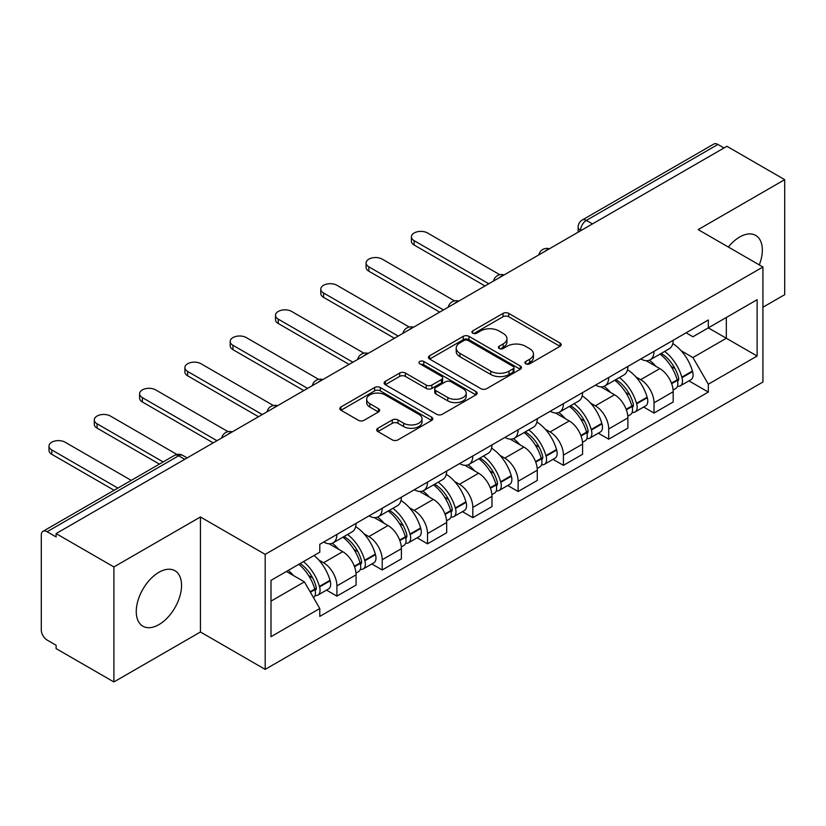 <?xml version="1.0" encoding="UTF-8"?>
<svg xmlns="http://www.w3.org/2000/svg" width="826" height="826" viewBox="0 0 826 826"><rect width="100%" height="100%" fill="white"/><g stroke="black" fill="none" stroke-linecap="round" stroke-linejoin="round"><path stroke-width="1.24" d="M525.749 363.791A2.819 1.631 0 0 0 529.745 363.791L560.028 346.311A4.027 2.323 0 0 0 561.205 344.659A4.027 2.323 0 0 0 560.028 343.017L508.723 313.395A4.027 2.323 0 0 0 503.024 313.395L472.74 330.875A2.819 1.631 0 0 0 471.914 332.031A2.819 1.631 0 0 0 472.74 333.188A2.819 1.631 0 0 0 476.726 333.188L480.649 330.916A12.896 7.444 0 0 1 498.883 330.916L503.168 333.394A12.896 7.444 0 0 1 506.947 338.66A12.896 7.444 0 0 1 503.168 343.926L499.245 346.187A2.819 1.631 0 0 0 498.419 347.333A2.819 1.631 0 0 0 499.245 348.489A2.819 1.631 0 0 0 503.23 348.489L507.154 346.228A12.896 7.444 0 0 1 525.398 346.228L529.673 348.696A12.896 7.444 0 0 1 533.451 353.962A12.896 7.444 0 0 1 529.673 359.227L525.749 361.489A2.819 1.631 0 0 0 524.923 362.645A2.819 1.631 0 0 0 525.749 363.791L525.749 361.489M158.912 624.621A32.028 18.492 120 0 0 179.831 596.393A32.028 18.492 120 0 0 174.926 570.725A32.028 18.492 120 0 0 158.912 572.304A32.028 18.492 120 0 0 137.983 600.533A32.028 18.492 120 0 0 142.888 626.201A32.028 18.492 120 0 0 158.912 624.621M759.3 264.919A32.028 18.492 120 0 0 755.707 235.41A32.028 18.492 120 0 0 739.693 237A32.028 18.492 120 0 0 728.356 247.046M377.885 428.26A4.027 2.323 0 0 0 376.708 429.902A4.027 2.323 0 0 0 377.885 431.554L392.288 439.866A4.027 2.323 0 0 0 397.987 439.866L431.616 420.444A4.027 2.323 0 0 0 432.803 418.803A4.027 2.323 0 0 0 431.616 417.151L380.311 387.528A4.027 2.323 0 0 0 374.612 387.528L340.973 406.95A4.027 2.323 0 0 0 339.796 408.591A4.027 2.323 0 0 0 340.973 410.243L358.36 420.279A4.027 2.323 0 0 0 364.07 420.279L378.463 411.967A4.027 2.323 0 0 0 379.64 410.326A4.027 2.323 0 0 0 378.463 408.674L369.841 403.697A10.779 6.226 0 0 1 366.682 399.299A10.779 6.226 0 0 1 373.331 393.548A10.779 6.226 0 0 1 385.092 394.9L418.865 414.394A10.779 6.226 0 0 1 422.024 418.803A10.779 6.226 0 0 1 415.364 424.554A10.779 6.226 0 0 1 403.615 423.201L397.987 419.949A4.027 2.323 0 0 0 392.288 419.949L377.885 428.26L377.885 431.554M265.187 554.37L200.439 516.983L113.895 566.946L56.106 533.575L726.911 146.295L784.7 179.655L698.166 229.618L762.925 267.005L265.187 554.37L265.187 669.38L762.925 382.025L762.925 267.005M480.928 388.685A4.027 2.323 0 0 0 486.628 388.685L520.266 369.263A4.027 2.323 0 0 0 521.443 367.622A4.027 2.323 0 0 0 520.266 365.97L468.962 336.347A4.027 2.323 0 0 0 463.262 336.347L429.623 355.769A4.027 2.323 0 0 0 428.446 357.421A4.027 2.323 0 0 0 429.623 359.062L480.928 388.685M420.919 364.4A2.819 1.631 0 0 1 423.779 364.803L423.779 361.447L475.941 391.565A4.027 2.323 0 0 1 477.129 393.207A4.027 2.323 0 0 1 475.941 394.859L442.313 414.27A4.027 2.323 0 0 1 436.603 414.27L385.298 384.648L385.298 381.364A4.027 2.323 0 0 0 384.121 383.006A4.027 2.323 0 0 0 385.298 384.648M385.298 381.364L399.691 373.053A4.027 2.323 0 0 1 405.401 373.053L426.206 385.061A4.027 2.323 0 0 0 431.905 385.061L441.456 379.547A4.027 2.323 0 0 0 442.633 377.905A4.027 2.323 0 0 0 441.456 376.264L419.794 363.75A2.819 1.631 0 0 1 418.968 362.604A2.819 1.631 0 0 1 420.702 361.096A2.819 1.631 0 0 1 423.779 361.447M113.895 566.946L113.895 681.956L56.106 648.596L56.106 645.24L47.113 640.047M762.925 307.241L784.7 294.675L784.7 179.655M113.895 681.956L200.439 631.993L265.187 669.38M184.756 459.308L178.653 455.787L47.103 531.737A8.208 4.739 -120 0 0 43.004 531.325A8.208 4.739 -120 0 0 41.3 535.093L41.3 629.98A8.208 4.739 -120 0 0 47.103 640.047M56.106 533.575L56.106 536.931L47.113 531.737M592.459 223.918L586.367 220.397A8.208 4.739 60 0 0 582.258 219.995L713.809 144.044A8.208 4.739 60 0 1 717.908 144.447L586.367 220.397A8.208 4.739 120 0 0 580.554 230.454L580.554 230.795M724.01 147.968L717.908 144.447M654.027 351.339A18.895 10.903 60 0 1 650.114 359.816L669.277 348.758A18.895 10.903 -120 0 0 673.19 340.271M635.834 376.883L640.666 379.671A18.895 10.903 60 0 1 654.027 402.809L673.19 391.741A18.895 10.903 -120 0 0 659.829 368.602L646.118 360.683M673.19 391.741L673.19 401.973L654.027 413.041L643.63 407.032M650.114 359.816A18.895 10.903 60 0 1 640.811 358.969M654.027 402.809L654.027 413.041M608.721 377.492A18.895 10.903 60 0 1 604.808 385.969L623.981 374.911A18.895 10.903 -120 0 0 627.884 366.424M598.334 433.185L608.721 439.195L627.884 428.126L627.884 417.894A18.895 10.903 -120 0 0 614.534 394.766L600.812 386.836M604.808 385.969A18.895 10.903 60 0 1 595.515 385.123M590.528 403.036L595.36 405.824A18.895 10.903 60 0 1 608.721 428.962L608.721 439.195M563.425 403.646A18.895 10.903 60 0 1 559.512 412.122L578.675 401.064A18.895 10.903 -120 0 0 582.588 392.577M553.028 459.349L563.425 465.348L582.588 454.279L582.588 444.047A18.895 10.903 -120 0 0 569.228 420.919L555.516 413M559.512 412.122A18.895 10.903 60 0 1 550.209 411.276M545.232 429.19L550.064 431.977A18.895 10.903 60 0 1 563.425 455.116L563.425 465.348M518.119 429.799A18.895 10.903 60 0 1 514.206 438.286L533.379 427.218A18.895 10.903 -120 0 0 537.282 418.741M507.732 485.502L518.119 491.501L537.282 480.433L537.282 470.211A18.895 10.903 -120 0 0 523.932 447.072L510.21 439.153M514.206 438.286A18.895 10.903 60 0 1 504.913 437.429M504.769 458.131A18.895 10.903 60 0 1 518.119 481.269L518.119 491.501M499.926 455.343L504.758 458.131L523.932 447.072M472.823 455.952A18.895 10.903 60 0 1 468.91 464.439L488.073 453.371A18.895 10.903 -120 0 0 491.986 444.894M462.426 511.655L472.823 517.654L491.986 506.586L491.986 496.364A18.895 10.903 -120 0 0 478.626 473.226L464.914 465.306M468.91 464.439A18.895 10.903 60 0 1 459.607 463.582M454.63 481.496L459.462 484.294A18.895 10.903 60 0 1 472.823 507.422L472.823 517.654M427.517 482.105A18.895 10.903 60 0 1 423.604 490.592L442.777 479.524A18.895 10.903 -120 0 0 446.68 471.047M417.13 537.809L427.517 543.807L446.68 532.739L446.68 522.517A18.895 10.903 -120 0 0 433.33 499.379L419.608 491.46M423.604 490.592A18.895 10.903 60 0 1 414.311 489.735M409.324 507.649L414.156 510.447A18.895 10.903 60 0 1 427.517 533.575L427.517 543.807M382.221 508.269A18.895 10.903 60 0 1 378.308 516.746L397.471 505.677A18.895 10.903 -120 0 0 401.384 497.2M371.824 563.962L382.221 569.961L401.384 558.892L401.384 548.67A18.895 10.903 -120 0 0 388.024 525.532L374.312 517.613M378.308 516.746A18.895 10.903 60 0 1 369.005 515.889M364.029 533.813L368.861 536.601A18.895 10.903 60 0 1 382.221 559.739L382.221 569.961M336.915 534.422A18.895 10.903 60 0 1 333.002 542.899L352.175 531.83A18.895 10.903 -120 0 0 356.078 523.354M356.089 574.824A18.895 10.903 -120 0 0 342.728 551.685L329.006 543.766M356.078 585.056L356.078 574.824L336.915 585.892L336.915 596.114L356.078 585.056M333.002 542.899A18.895 10.903 60 0 1 323.709 542.042M326.528 590.115L336.915 596.114M318.722 559.966L323.565 562.754A18.895 10.903 60 0 1 336.915 585.892M686.117 332.816L692.931 336.75L757.112 299.704L726.333 317.473L726.333 338.257L692.931 357.544L681.13 350.73M271 601.142L304.391 581.865L319.786 608.525L271 636.691L271 580.358L319.786 552.191L319.786 544.313L708.326 319.982L708.326 327.87L757.112 356.037L708.326 384.204L692.931 357.544M757.112 299.704L757.112 356.037M319.786 608.525L319.786 616.403L708.326 392.082L708.326 384.204M200.439 516.983L200.439 631.993M304.391 581.865L286.385 571.468M688.936 380.879L708.326 392.082M526.885 364.194L529.673 362.583A12.896 7.444 0 0 0 533.451 357.317L533.451 353.962M506.947 338.66L506.947 342.005A12.896 7.444 0 0 1 503.168 347.271L500.37 348.882M559.976 346.342L508.723 316.75A4.027 2.323 0 0 0 503.024 316.75L473.866 333.58M520.215 369.294L468.962 339.703A4.027 2.323 0 0 0 463.262 339.703L429.675 359.093M513.142 368.768A2.819 1.631 0 0 0 513.968 367.622A2.819 1.631 0 0 0 513.142 366.465L468.105 340.467A2.819 1.631 0 0 0 464.109 340.467L459.979 342.852A12.896 7.444 0 0 0 456.2 348.118A12.896 7.444 0 0 0 459.979 353.383L490.768 371.153A12.896 7.444 0 0 0 509.012 371.153L513.142 368.768L513.142 372.123A2.819 1.631 0 0 0 513.968 370.977L513.968 367.622M456.2 348.118L456.2 351.473A12.896 7.444 0 0 0 459.979 356.739L459.979 353.383M513.142 372.123L509.012 374.508A12.896 7.444 0 0 1 490.768 374.508L459.979 356.739M385.35 384.679L399.691 376.398L399.691 373.053M442.633 377.905L442.633 381.261A4.027 2.323 0 0 1 441.456 382.903L431.905 388.416A4.027 2.323 0 0 1 426.206 388.416L405.401 376.398A4.027 2.323 0 0 0 399.691 376.398M423.779 364.803L475.89 394.89M447.795 397.533A10.779 6.226 0 0 0 459.545 398.875A10.779 6.226 0 0 0 466.205 393.124A10.779 6.226 0 0 0 463.045 388.726L451.141 381.849A4.027 2.323 0 0 0 445.441 381.849L435.891 387.363A4.027 2.323 0 0 0 434.713 389.015A4.027 2.323 0 0 0 435.891 390.657L447.795 397.533L447.795 400.878A10.779 6.226 0 0 0 459.545 402.231A10.779 6.226 0 0 0 466.205 396.48L466.205 393.124M434.713 389.015L434.713 392.371A4.027 2.323 0 0 0 435.891 394.012L435.891 390.657M447.795 400.878L435.891 394.012M422.024 418.803L422.024 422.148A10.779 6.226 0 0 1 415.364 427.899A10.779 6.226 0 0 1 403.615 426.557L397.987 423.304A4.027 2.323 0 0 0 392.288 423.304L377.947 431.585M366.682 399.299L366.682 402.654A10.779 6.226 0 0 0 369.841 407.053L369.841 403.697M378.411 411.998L369.841 407.053M431.564 420.475L380.311 390.884A4.027 2.323 0 0 0 374.612 390.884L341.035 410.274M661.151 353.445A25.874 14.94 60 0 1 661.285 353.518A25.874 14.94 60 0 1 678.311 376.739L678.456 377.275A5.028 2.901 60 0 1 677.661 381.22A5.028 2.901 60 0 1 677.547 381.282M499.854 274.738L427.517 232.973A9.447 5.452 -0 0 0 417.223 231.796A9.447 5.452 -0 0 0 411.4 236.835A9.447 5.452 -0 0 0 414.167 240.686L414.167 245.043A9.447 5.452 180 0 1 411.4 241.192L411.4 236.835M660.026 354.096A31.212 18.017 60 0 1 677.175 379.846L677.33 380.383A10.366 5.988 60 0 1 675.689 388.53L673.107 390.017M677.465 386.238A10.366 5.988 -120 0 0 680.335 385.845A10.366 5.988 -120 0 0 681.977 377.699L681.822 377.162A31.212 18.017 -120 0 0 664.672 351.411M672.798 343.585A31.212 18.017 60 0 1 692.415 371.05L692.57 371.586A10.366 5.988 60 0 1 690.939 379.723L680.335 385.845M485.017 285.951L414.167 245.043M649.381 360.177A31.212 18.017 60 0 1 655.896 366.331M488.796 283.772L414.167 240.686M671.073 366.372L675.048 368.675M615.855 379.599A25.874 14.94 60 0 1 615.979 379.671A25.874 14.94 60 0 1 633.005 402.892L633.16 403.429A5.028 2.901 60 0 1 632.365 407.373A5.028 2.901 60 0 1 632.251 407.435M454.548 300.891L382.221 259.127A9.447 5.452 -0 0 0 371.927 257.949A9.447 5.452 -0 0 0 366.094 262.988A9.447 5.452 -0 0 0 368.861 266.839L368.861 271.196A9.447 5.452 180 0 1 366.094 267.345L366.094 262.988M614.72 380.249A31.212 18.017 60 0 1 631.869 406L632.024 406.537A10.366 5.988 60 0 1 630.383 414.683L627.812 416.17M632.158 412.391A10.366 5.988 -120 0 0 635.029 411.998A10.366 5.988 -120 0 0 636.67 403.852L636.516 403.325A31.212 18.017 -120 0 0 619.366 377.565M627.502 369.749A31.212 18.017 60 0 1 647.119 397.203L647.274 397.74A10.366 5.988 60 0 1 645.633 405.876L635.029 411.998M439.711 312.104L368.861 271.196M604.074 386.331A31.212 18.017 60 0 1 610.59 392.484M443.49 309.926L368.861 266.839M625.767 392.536L629.753 394.828M570.549 405.752A25.874 14.94 60 0 1 570.683 405.824A25.874 14.94 60 0 1 587.709 429.045L587.854 429.582A5.028 2.901 60 0 1 587.059 433.526A5.028 2.901 60 0 1 586.945 433.588M409.252 327.044L336.915 285.28A9.447 5.452 -0 0 0 326.621 284.103A9.447 5.452 -0 0 0 320.798 289.141A9.447 5.452 -0 0 0 323.565 292.993L323.565 297.35A9.447 5.452 180 0 1 320.798 293.498L320.798 289.141M569.424 406.402A31.212 18.017 60 0 1 586.574 432.153L586.728 432.69A10.366 5.988 60 0 1 585.087 440.836L582.506 442.323M586.863 438.544A10.366 5.988 -120 0 0 589.733 438.152A10.366 5.988 -120 0 0 591.375 430.016L591.22 429.479A31.212 18.017 -120 0 0 574.07 403.718M582.196 395.902A31.212 18.017 60 0 1 601.813 423.356L601.968 423.893A10.366 5.988 60 0 1 600.337 432.029L589.733 438.152M394.415 338.257L323.565 297.35M558.779 412.494A31.212 18.017 60 0 1 565.294 418.637M398.194 336.079L323.565 292.993M580.471 418.689L584.447 420.981M525.253 431.905A25.874 14.94 60 0 1 525.377 431.977A25.874 14.94 60 0 1 542.403 455.198L542.558 455.735A5.028 2.901 60 0 1 541.763 459.679A5.028 2.901 60 0 1 541.649 459.741M363.946 353.198L291.619 311.433A9.447 5.452 -0 0 0 281.325 310.256A9.447 5.452 -0 0 0 275.492 315.295A9.447 5.452 -0 0 0 278.259 319.146L278.259 323.513A9.447 5.452 180 0 1 275.492 319.652L275.492 315.295M524.118 432.556A31.212 18.017 60 0 1 541.267 458.316L541.422 458.843A10.366 5.988 60 0 1 539.781 466.989L537.21 468.476M541.557 464.697A10.366 5.988 -120 0 0 544.427 464.305A10.366 5.988 -120 0 0 546.069 456.169L545.914 455.632A31.212 18.017 -120 0 0 528.764 429.881M536.9 422.055A31.212 18.017 60 0 1 556.518 449.509L556.672 450.046A10.366 5.988 60 0 1 555.031 458.193L544.427 464.305M349.109 364.411L278.259 323.513M513.473 438.647A31.212 18.017 60 0 1 519.988 444.801M352.888 362.232L278.259 319.146M535.165 444.842L539.151 447.134M479.947 458.058A25.874 14.94 60 0 1 480.082 458.131A25.874 14.94 60 0 1 497.107 481.351L497.252 481.888A5.028 2.901 60 0 1 496.457 485.843A5.028 2.901 60 0 1 496.343 485.894M318.65 379.351L246.313 337.586A9.447 5.452 -0 0 0 236.019 336.409A9.447 5.452 -0 0 0 230.196 341.448A9.447 5.452 -0 0 0 232.963 345.299L232.963 349.666A9.447 5.452 180 0 1 230.196 345.805L230.196 341.448M478.822 458.709A31.212 18.017 60 0 1 495.972 484.47L496.127 485.007A10.366 5.988 60 0 1 494.485 493.143L491.904 494.629M496.261 490.85A10.366 5.988 -120 0 0 499.131 490.458A10.366 5.988 -120 0 0 500.773 482.322L500.618 481.785A31.212 18.017 -120 0 0 483.468 456.035M491.594 448.208A31.212 18.017 60 0 1 511.211 475.662L511.366 476.199A10.366 5.988 60 0 1 509.735 484.346L499.131 490.458M303.813 390.574L232.963 349.666M468.177 464.801A31.212 18.017 60 0 1 474.692 470.954M307.592 388.385L232.963 345.299M489.87 470.996L493.845 473.288M434.652 484.212A25.874 14.94 60 0 1 434.775 484.294A25.874 14.94 60 0 1 451.801 507.505L451.956 508.042A5.028 2.901 60 0 1 451.161 511.996A5.028 2.901 60 0 1 451.048 512.048M273.344 405.504L201.017 363.75A9.447 5.452 -0 0 0 190.723 362.562A9.447 5.452 -0 0 0 184.89 367.601A9.447 5.452 -0 0 0 187.657 371.463L187.657 375.82A9.447 5.452 180 0 1 184.89 371.958L184.89 367.601M433.516 484.872A31.212 18.017 60 0 1 450.666 510.623L450.82 511.16A10.366 5.988 60 0 1 449.179 519.296L446.608 520.783M450.955 517.004A10.366 5.988 -120 0 0 453.825 516.611A10.366 5.988 -120 0 0 455.467 508.475L455.312 507.938A31.212 18.017 -120 0 0 438.162 482.188M446.298 474.361A31.212 18.017 60 0 1 465.916 501.816L466.07 502.353A10.366 5.988 60 0 1 464.429 510.499L453.825 516.611M258.507 416.727L187.657 375.82M422.871 490.954A31.212 18.017 60 0 1 429.386 497.107M262.286 414.549L187.657 371.463M444.564 497.149L448.549 499.441M389.345 510.365A25.874 14.94 60 0 1 389.48 510.447A25.874 14.94 60 0 1 406.506 533.658L406.65 534.195A5.028 2.901 60 0 1 405.855 538.149A5.028 2.901 60 0 1 405.742 538.211M228.048 431.657L155.711 389.903A9.447 5.452 -0 0 0 145.417 388.716A9.447 5.452 -0 0 0 139.594 393.754A9.447 5.452 -0 0 0 142.361 397.616L142.361 401.973A9.447 5.452 180 0 1 139.594 398.111L139.594 393.754M388.22 511.026A31.212 18.017 60 0 1 405.37 536.776L405.525 537.313A10.366 5.988 60 0 1 403.883 545.449L401.302 546.946M405.659 543.157A10.366 5.988 -120 0 0 408.529 542.775A10.366 5.988 -120 0 0 410.171 534.628L410.016 534.092A31.212 18.017 -120 0 0 392.866 508.341M400.992 500.515A31.212 18.017 60 0 1 420.61 527.969L420.764 528.506A10.366 5.988 60 0 1 419.133 536.652L408.529 542.775M213.211 442.881L142.361 401.973M377.575 517.107A31.212 18.017 60 0 1 384.09 523.261M216.99 440.702L142.361 397.616M399.268 523.302L403.243 525.604M344.05 536.528A25.874 14.94 60 0 1 344.174 536.601A25.874 14.94 60 0 1 361.199 559.811L361.354 560.348A5.028 2.901 60 0 1 360.559 564.303A5.028 2.901 60 0 1 360.446 564.365M176.94 454.465L110.416 416.056A9.447 5.452 -0 0 0 100.122 414.869A9.447 5.452 -0 0 0 94.288 419.907A9.447 5.452 -0 0 0 97.055 423.769L97.055 428.126A9.447 5.452 180 0 1 94.288 424.265L94.288 419.907M342.914 537.179A31.212 18.017 60 0 1 360.064 562.929L360.219 563.466A10.366 5.988 60 0 1 358.577 571.602L356.006 573.099M360.353 569.31A10.366 5.988 -120 0 0 363.223 568.928A10.366 5.988 -120 0 0 364.865 560.782L364.71 560.245A31.212 18.017 -120 0 0 347.56 534.494M355.696 526.668A31.212 18.017 60 0 1 375.314 554.122L375.469 554.659A10.366 5.988 60 0 1 373.827 562.805L363.223 568.928M159.408 464.119L97.055 428.126M332.269 543.26A31.212 18.017 60 0 1 338.784 549.414M163.176 461.94L97.055 423.769M353.962 549.455L357.947 551.758M300.137 563.528A25.874 14.94 60 0 1 315.904 585.964L316.048 586.501A5.028 2.901 60 0 1 315.253 590.456A5.028 2.901 60 0 1 315.14 590.518M131.241 480.381L65.109 442.209A9.447 5.452 -0 0 0 54.815 441.022A9.447 5.452 -0 0 0 48.992 446.061A9.447 5.452 -0 0 0 51.759 449.922L51.759 454.279A9.447 5.452 180 0 1 48.992 450.428L48.992 446.061M298.826 564.292A31.212 18.017 60 0 1 314.768 589.083L314.923 589.619A10.366 5.988 60 0 1 313.498 597.632M315.057 595.463A10.366 5.988 -120 0 0 317.927 595.081A10.366 5.988 -120 0 0 319.569 586.935L319.414 586.398A31.212 18.017 -120 0 0 303.472 561.608M314.076 555.485A31.212 18.017 60 0 1 330.008 580.286L330.163 580.823A10.366 5.988 60 0 1 328.531 588.959L317.927 595.081M114.102 490.272L51.759 454.279M288.233 570.405A31.212 18.017 60 0 1 293.488 575.567M117.881 488.094L51.759 449.922M308.666 575.608L312.641 577.911M580.843 230.63L580.554 230.454A8.208 4.739 0 0 1 578.148 227.109L578.148 232.178M382.221 559.739L401.384 548.67M427.517 533.575L446.68 522.517M472.823 507.422L491.986 496.364M518.119 481.269L537.282 470.211M563.425 455.116L582.588 444.047M608.721 428.962L627.884 417.894M323.565 562.754L342.728 551.685M368.861 536.601L388.024 525.532M414.156 510.447L433.33 499.379M459.462 484.294L478.626 473.226M550.064 431.977L569.228 420.919M595.36 405.824L614.534 394.766M640.666 379.671L659.829 368.602M548.681 249.194A8.208 4.739 120 0 0 545.057 251.29M503.385 275.347A8.208 4.739 120 0 0 499.751 277.443M458.079 301.5A8.208 4.739 120 0 0 454.455 303.596M412.783 327.654A8.208 4.739 120 0 0 409.149 329.75M367.477 353.807A8.208 4.739 120 0 0 363.853 355.903M322.181 379.97A8.208 4.739 120 0 0 318.547 382.056M276.875 406.124A8.208 4.739 120 0 0 273.251 408.209M231.579 432.277A8.208 4.739 120 0 0 227.945 434.373M187.161 457.924L182.763 455.384A8.208 4.739 120 0 0 178.653 455.787A8.208 4.739 60 0 0 174.544 455.384L43.004 531.325M529.673 362.583L529.673 359.227M499.245 348.489L499.245 346.187M503.168 347.271L503.168 343.926M472.74 333.188L472.74 330.875M503.024 316.75L503.024 313.395M508.723 316.75L508.723 313.395M560.028 346.311L560.028 343.017M429.623 359.062L429.623 355.769M463.262 339.703L463.262 336.347M468.962 339.703L468.962 336.347M520.266 369.263L520.266 365.97M490.768 374.508L490.768 371.153M509.012 374.508L509.012 371.153M405.401 376.398L405.401 373.053M426.206 388.416L426.206 385.061M431.905 388.416L431.905 385.061M441.456 382.903L441.456 379.547M475.941 394.859L475.941 391.565M392.288 423.304L392.288 419.949M397.987 423.304L397.987 419.949M403.615 426.557L403.615 423.201M378.463 411.967L378.463 408.674M340.973 410.243L340.973 406.95M374.612 390.884L374.612 387.528M380.311 390.884L380.311 387.528M431.616 420.444L431.616 417.151M671.652 383.667L677.33 380.383M681.977 377.699L692.57 371.586M681.822 377.162L692.415 371.05M677.165 379.805L678.704 378.917M671.455 383.15L677.175 379.846M626.345 409.82L632.024 406.537M636.67 403.852L647.274 397.74M636.516 403.325L647.119 397.203M631.859 405.969L633.408 405.07M626.16 409.304L631.869 406M581.05 435.973L586.728 432.69M591.375 430.016L601.968 423.893M591.22 429.479L601.813 423.356M586.563 432.122L588.102 431.224M580.854 435.457L586.574 432.153M535.744 462.126L541.422 458.843M546.069 456.169L556.672 450.046M545.914 455.632L556.518 449.509M541.257 458.275L542.806 457.377M535.558 461.61L541.267 458.316M490.448 488.28L496.127 485.007M500.773 482.322L511.366 476.199M500.618 481.785L511.211 475.662M490.252 487.763L497.5 483.54M445.142 514.433L450.82 511.16M455.467 508.475L466.07 502.353M455.312 507.938L465.916 501.816M450.655 510.582L452.204 509.694M444.956 513.917L450.666 510.623M399.846 540.586L405.525 537.313M410.171 534.628L420.764 528.506M410.016 534.092L420.61 527.969M405.36 536.735L406.898 535.847M399.65 540.07L405.37 536.776M354.54 566.739L360.219 563.466M364.865 560.782L375.469 554.659M364.71 560.245L375.314 554.122M360.053 562.888L361.602 562M354.354 566.233L360.064 562.929M310.38 592.242L314.923 589.619M319.569 586.935L330.163 580.823M319.414 586.398L330.008 580.286M314.758 589.041L316.296 588.153M310.111 591.767L314.768 589.083M549.383 248.791A8.208 8.208 0 0 0 538.841 254.873M504.077 274.944A8.208 8.208 0 0 0 493.545 281.026M458.781 301.098A8.208 8.208 0 0 0 448.239 307.189M413.475 327.251A8.208 8.208 0 0 0 402.943 333.343M368.179 353.404A8.208 8.208 0 0 0 357.637 359.496M322.873 379.568A8.208 8.208 0 0 0 312.342 385.649M277.577 405.721A8.208 8.208 0 0 0 267.035 411.802M232.271 431.874A8.208 8.208 0 0 0 221.74 437.956M182.763 455.384A8.208 8.208 0 0 0 174.544 455.384M582.258 219.995A8.208 8.208 0 0 0 578.148 227.109"/></g></svg>
